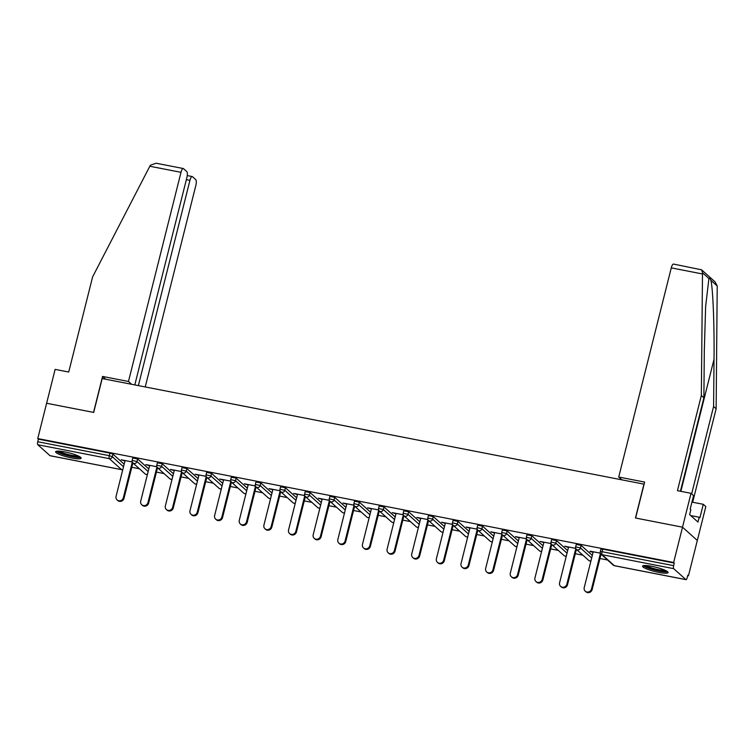 <?xml version="1.0" encoding="UTF-8"?>
<svg xmlns="http://www.w3.org/2000/svg" width="755" height="755" viewBox="0 0 755 755"><rect width="100%" height="100%" fill="white"/><g stroke="black" fill="none" stroke-linecap="round" stroke-linejoin="round"><path stroke-width="1.13" d="M71.744 457.992A13.156 2.208 -165.9 0 0 81.134 458.181A13.156 2.208 -165.9 0 0 65.015 451.962A13.156 2.208 -165.9 0 0 55.615 451.773A13.156 2.208 -165.9 0 0 71.744 457.992M658.671 572.375A13.156 2.208 -165.9 0 0 668.071 572.564A13.156 2.208 -165.9 0 0 651.942 566.344A13.156 2.208 -165.9 0 0 642.552 566.156A13.156 2.208 -165.9 0 0 658.671 572.375M134.796 384.918L186.872 177.595A5.059 1.519 101 0 0 186.796 171.593L183.512 168.648A5.059 1.519 101 0 0 183.267 168.525A5.059 1.519 101 0 0 181.002 172.329L149.82 166.251L92.61 276.896L68.714 372.036L55.124 369.393L46.621 403.255L93.686 412.428L102.199 378.557L643.949 484.144L635.446 518.005L682.52 527.179L697.318 540.457L688.447 575.772L687.796 575.187L687.154 577.773A2.529 0.755 101 0 1 686.021 579.67L614.466 565.731A2.529 0.755 101 0 0 614.608 565.712M131.785 467.288L139.401 468.77M156.427 472.092L164.033 473.574M181.068 476.886L188.674 478.368M205.709 481.69L213.316 483.172M230.351 486.494L237.957 487.975M254.982 491.297L262.598 492.779M279.624 496.101L287.24 497.583M304.265 500.895L311.872 502.377M328.906 505.699L336.513 507.181M353.548 510.503L361.154 511.984M378.189 515.306L385.796 516.788M402.821 520.11L410.437 521.592M427.462 524.904L435.069 526.395M452.103 529.708L459.71 531.19M476.745 534.512L484.351 535.993M501.386 539.315L508.993 540.797M526.027 544.119L533.634 545.601M550.659 548.913L558.275 550.404M575.301 553.717L582.907 555.199M599.942 558.521L607.548 560.002M687.692 575.621L688.447 575.772M601.018 549.253L602.745 549.13L602.094 551.707L673.639 565.655A2.529 0.755 101 0 0 673.687 568.657L685.899 579.604A2.529 0.755 101 0 0 686.021 579.67M602.745 549.13L674.29 563.079L673.649 562.494L682.52 527.179L697.318 540.457L705.821 506.586L703.273 504.302L691.939 502.094M673.639 565.655L674.29 563.079M105.7 379.246L102.567 376.434L93.535 412.39L46.621 403.255L37.75 438.57L673.649 562.494M50.264 455.737A2.529 0.755 -79 0 1 50.123 455.746A2.529 0.755 -79 0 1 50 455.68L37.788 444.733A2.529 0.755 -79 0 1 37.75 441.732L38.401 439.146L37.75 438.57M600.376 553.179L590.108 551.178M589.995 551.612L593.109 552.226M38.401 439.146L109.947 453.094L112.967 454.132L124.16 464.174M132.861 458.011L137.608 458.936L148.792 468.978M157.502 462.815L162.24 463.74L173.433 473.772M182.144 467.619L186.881 468.544L198.074 478.576M206.785 472.422L211.523 473.347L222.716 483.379M231.426 477.226L236.164 478.141L247.357 488.183M256.068 482.02L260.805 482.945L271.998 492.987M280.7 486.824L285.447 487.749L296.63 497.79M305.341 491.628L310.079 492.553L321.271 502.585M329.982 496.431L334.72 497.356L345.913 507.388M354.623 501.235L359.361 502.151L370.554 512.192M379.265 506.029L384.002 506.954L395.195 516.996M403.906 510.833L408.644 511.758L419.827 521.799M428.538 515.637L433.285 516.562L444.468 526.594M453.179 520.44L457.917 521.365L469.11 531.397M477.821 525.244L482.558 526.159L493.751 536.201M502.462 530.038L507.2 530.963L518.392 541.005M527.103 534.842L531.841 535.767L543.034 545.808M551.745 539.646L556.482 540.571L567.666 550.603M576.376 544.449L581.114 545.374L592.307 555.406M575.735 548.385L564.712 546.233L568.468 547.422M551.093 543.581L540.07 541.429L543.827 542.619M526.452 538.777L515.429 536.626L519.195 537.815M501.811 533.974L490.788 531.831L494.553 533.011M477.179 529.17L466.146 527.028L469.912 528.217M452.538 524.376L441.515 522.224L445.271 523.413M427.896 519.572L416.873 517.42L420.629 518.61M403.255 514.768L392.232 512.617L395.988 513.806M378.614 509.965L367.591 507.813L371.356 509.002M353.972 505.161L342.949 503.019L346.715 504.198M329.34 500.367L318.308 498.215L322.074 499.404M304.699 495.563L293.676 493.411L297.432 494.601M280.058 490.759L269.035 488.608L272.791 489.797M255.416 485.956L244.393 483.804L248.159 484.993M230.775 481.152L219.752 479.01L223.518 480.189M206.134 476.348L195.111 474.206L198.876 475.395M181.502 471.554L170.479 469.402L174.235 470.591M156.861 466.75L145.838 464.599L149.594 465.788M132.219 461.947L121.196 459.795L124.953 460.984M593.222 551.792L584.228 587.588A3.879 3.643 -48.1 0 0 585.267 591.184A3.879 3.643 -48.1 0 0 591.495 589.004L600.442 553.358M591.495 589.004L592.137 589.589A3.879 3.643 131.9 0 1 585.918 591.769L585.267 591.184M592.137 589.589L601.037 554.161M568.581 546.988L559.587 582.784A3.879 3.643 -48.1 0 0 560.625 586.38A3.879 3.643 -48.1 0 0 566.854 584.2L575.81 548.555M566.854 584.2L567.496 584.785A3.879 3.643 131.9 0 1 561.276 586.965L560.625 586.38M567.496 584.785L576.395 549.357L588.626 560.323A2.529 2.529 0 0 0 590.929 560.899M543.94 542.184L534.946 577.981A3.879 3.643 -48.1 0 0 535.993 581.577A3.879 3.643 -48.1 0 0 542.213 579.396L551.169 543.751M542.213 579.396L542.864 579.982A3.879 3.643 131.9 0 1 536.635 582.162L535.993 581.577M542.864 579.982L551.754 544.553M519.298 537.381L510.305 573.187A3.879 3.643 -48.1 0 0 511.352 576.782A3.879 3.643 -48.1 0 0 517.571 574.602L526.528 538.947M517.571 574.602L518.223 575.178A3.879 3.643 131.9 0 1 511.994 577.358L511.352 576.782M518.223 575.178L527.122 539.759L539.344 550.725A2.529 2.529 0 0 0 541.656 551.292M494.657 532.577L485.673 568.383A3.879 3.643 -48.1 0 0 486.711 571.979A3.879 3.643 -48.1 0 0 492.93 569.798L501.886 534.153M492.93 569.798L493.581 570.374A3.879 3.643 131.9 0 1 487.362 572.554L486.711 571.979M493.581 570.374L502.481 534.955L514.702 545.922A2.529 2.529 0 0 0 517.015 546.488M470.016 527.783L461.031 563.579A3.879 3.643 -48.1 0 0 462.069 567.175A3.879 3.643 -48.1 0 0 468.298 564.995L477.245 529.349M468.298 564.995L468.94 565.57A3.879 3.643 131.9 0 1 462.721 567.751L462.069 567.175M468.94 565.57L477.839 530.152M666.561 571.025A11.382 1.916 14.1 0 1 663.485 571.375A11.382 1.916 14.1 0 1 651.754 568.968A11.382 1.916 14.1 0 1 644.6 565.504M646.214 565.542A10.542 1.774 -165.9 0 0 663.107 570.318A10.542 1.774 -165.9 0 0 665.127 570.289M643.345 565.646A13.071 2.199 -165.9 0 0 652.329 569.449A13.071 2.199 -165.9 0 0 664.645 571.856A13.071 2.199 -165.9 0 0 667.599 571.733M79.634 456.643A11.382 1.916 14.1 0 1 76.557 456.992A11.382 1.916 14.1 0 1 64.826 454.585A11.382 1.916 14.1 0 1 57.673 451.122M59.286 451.16A10.542 1.774 -165.9 0 0 76.179 455.935A10.542 1.774 -165.9 0 0 78.19 455.907M56.417 451.264A13.071 2.199 -165.9 0 0 65.402 455.067A13.071 2.199 -165.9 0 0 77.718 457.473A13.071 2.199 -165.9 0 0 80.672 457.351M691.646 493.874L713.588 406.511L716.136 408.795L717.222 285.975L715.089 281.917L701.612 269.828L702.499 272.772L701.338 395.526L703.887 397.809L680.415 491.25M713.588 406.511L714.022 359.286C714.466 325.849 712.862 286.513 710.804 280.218C710.059 278.265 709.436 277.708 708.917 278.529L705.642 306.351L704.311 350.575L703.887 397.809M716.136 408.795L692.665 502.235M701.338 395.526L677.443 490.665L691.023 493.317L682.52 527.179L635.606 518.034L644.638 482.077L618.732 477.028L671.27 267.874A5.059 1.519 -79 0 1 673.535 264.071L701.612 269.828M618.732 477.028L621.865 479.84M691.023 493.317L693.571 495.601L690.164 509.144L690.853 509.767L689.636 514.599L697.969 522.073L699.187 517.232L690.74 515.59M699.187 517.232L699.876 517.855L703.273 504.302M149.82 166.251L150.434 165.185L156.134 163.231L183.267 168.525M145.234 386.947L195.8 185.607A5.059 1.519 101 0 0 195.724 179.605L192.449 176.661A5.059 1.519 101 0 0 192.195 176.538A5.059 1.519 101 0 0 189.939 180.341L186.353 179.643M138.373 385.616L189.939 180.341M131.596 384.295L128.463 381.483L181.002 172.329M102.567 376.434L128.463 381.483M445.384 522.979L436.39 558.776A3.879 3.643 -48.1 0 0 437.428 562.371A3.879 3.643 -48.1 0 0 443.657 560.191L452.604 524.546M443.657 560.191L444.299 560.776A3.879 3.643 131.9 0 1 438.079 562.956L437.428 562.371M444.299 560.776L453.198 525.348M420.743 518.175L411.749 553.972A3.879 3.643 -48.1 0 0 412.787 557.567A3.879 3.643 -48.1 0 0 419.016 555.387L427.972 519.742M419.016 555.387L419.657 555.973A3.879 3.643 131.9 0 1 413.438 558.153L412.787 557.567M419.657 555.973L428.557 520.544M396.101 513.372L387.107 549.178A3.879 3.643 -48.1 0 0 388.155 552.773A3.879 3.643 -48.1 0 0 394.374 550.593L403.33 514.938M394.374 550.593L395.025 551.169A3.879 3.643 131.9 0 1 388.797 553.349L388.155 552.773M395.025 551.169L403.916 515.75L416.147 526.716A2.529 2.529 0 0 0 418.449 527.283M371.46 508.568L362.466 544.374A3.879 3.643 -48.1 0 0 363.514 547.97A3.879 3.643 -48.1 0 0 369.733 545.79L378.689 510.144M369.733 545.79L370.384 546.365A3.879 3.643 131.9 0 1 364.155 548.545L363.514 547.97M370.384 546.365L379.284 510.946L391.505 521.913A2.529 2.529 0 0 0 393.817 522.479M346.819 503.774L337.834 539.57A3.879 3.643 -48.1 0 0 338.872 543.166A3.879 3.643 -48.1 0 0 345.092 540.986L354.048 505.34M345.092 540.986L345.743 541.562A3.879 3.643 131.9 0 1 339.523 543.742L338.872 543.166M345.743 541.562L354.642 506.143L366.864 517.109A2.529 2.529 0 0 0 369.176 517.675M322.187 498.97L313.193 534.766A3.879 3.643 -48.1 0 0 314.231 538.362A3.879 3.643 -48.1 0 0 320.46 536.182L329.406 500.537M320.46 536.182L321.101 536.767A3.879 3.643 131.9 0 1 314.882 538.947L314.231 538.362M321.101 536.767L330.001 501.339M297.545 494.166L288.552 529.963A3.879 3.643 -48.1 0 0 289.59 533.558A3.879 3.643 -48.1 0 0 295.818 531.378L304.765 495.733M295.818 531.378L296.46 531.964A3.879 3.643 131.9 0 1 290.241 534.144L289.59 533.558M296.46 531.964L305.36 496.535M272.904 489.363L263.91 525.159A3.879 3.643 -48.1 0 0 264.958 528.764A3.879 3.643 -48.1 0 0 271.177 526.584L280.133 490.929M271.177 526.584L271.819 527.16A3.879 3.643 131.9 0 1 265.6 529.34L264.958 528.764M271.819 527.16L280.718 491.741L292.949 502.707A2.529 2.529 0 0 0 295.252 503.274M248.263 484.559L239.269 520.365A3.879 3.643 -48.1 0 0 240.316 523.961A3.879 3.643 -48.1 0 0 246.536 521.78L255.492 486.135M246.536 521.78L247.187 522.356A3.879 3.643 131.9 0 1 240.958 524.536L240.316 523.961M247.187 522.356L256.077 486.937L268.308 497.904A2.529 2.529 0 0 0 270.611 498.47M223.622 479.765L214.628 515.561A3.879 3.643 -48.1 0 0 215.675 519.157A3.879 3.643 -48.1 0 0 221.894 516.977L230.851 481.331M221.894 516.977L222.546 517.553A3.879 3.643 131.9 0 1 216.317 519.733L215.675 519.157M222.546 517.553L231.445 482.134M198.98 474.961L189.996 510.758A3.879 3.643 -48.1 0 0 191.034 514.353A3.879 3.643 -48.1 0 0 197.253 512.173L206.209 476.528M197.253 512.173L197.904 512.758A3.879 3.643 131.9 0 1 191.685 514.938L191.034 514.353M197.904 512.758L206.804 477.33L219.025 488.296A2.529 2.529 0 0 0 221.338 488.872M174.348 470.157L165.354 505.954A3.879 3.643 -48.1 0 0 166.393 509.549A3.879 3.643 -48.1 0 0 172.621 507.369L181.568 471.724M172.621 507.369L173.263 507.955A3.879 3.643 131.9 0 1 167.044 510.135L166.393 509.549M173.263 507.955L182.163 472.526M149.707 465.354L140.713 501.15A3.879 3.643 -48.1 0 0 141.751 504.746A3.879 3.643 -48.1 0 0 147.98 502.566L156.936 466.92M147.98 502.566L148.622 503.151A3.879 3.643 131.9 0 1 142.402 505.331L141.751 504.746M148.622 503.151L157.521 467.732M125.066 460.55L116.072 496.356A3.879 3.643 -48.1 0 0 117.119 499.952A3.879 3.643 -48.1 0 0 123.339 497.772L132.295 462.117M123.339 497.772L123.99 498.347A3.879 3.643 131.9 0 1 117.761 500.527L117.119 499.952M123.99 498.347L132.88 462.928M673.687 568.657L602.131 554.708L614.344 565.665L685.899 579.604M600.933 549.093L600.291 551.678L602.094 551.707A2.529 0.755 101 0 0 602.131 554.708A2.529 2.378 131.9 0 1 601.055 554.179L613.268 565.127A2.529 2.529 0 0 0 614.466 565.731A2.529 0.755 101 0 1 614.344 565.665A2.529 2.378 131.9 0 1 613.268 565.127M50 455.68L121.555 469.629L109.343 458.672L37.788 444.733M37.75 441.732L109.296 455.671L109.947 453.094M112.967 454.132L112.316 456.718A2.529 2.378 -48.1 0 1 109.343 458.672A2.529 0.755 -79 0 1 109.296 455.671L112.316 456.718L123.509 466.75M121.848 469.667A2.529 0.755 -79 0 1 121.678 469.685A2.529 0.755 -79 0 1 121.555 469.629A2.529 2.378 -48.1 0 0 122.81 469.534M581.114 545.374L580.472 547.951L591.665 557.992M588.626 560.323A2.529 2.378 131.9 0 0 589.702 560.861A2.529 2.378 -48.1 0 0 590.967 560.767M577.49 549.904A2.529 2.378 -48.1 0 0 580.472 547.951L575.65 546.875A2.529 2.529 0 0 0 576.414 549.376A2.529 2.378 131.9 0 0 577.49 549.904M556.482 540.571L555.831 543.147L567.024 553.188M531.841 535.767L531.19 538.343L542.383 548.385M507.2 530.963L506.548 533.549L517.741 543.581M482.558 526.159L481.916 528.745L493.1 538.777M457.917 521.365L457.275 523.942L468.459 533.983M433.285 516.562L432.634 519.138L443.827 529.179M408.644 511.758L407.993 514.334L419.185 524.376M384.002 506.954L383.351 509.54L394.544 519.572M359.361 502.151L358.71 504.736L369.903 514.768M334.72 497.356L334.078 499.933L345.261 509.974M310.079 492.553L309.437 495.129L320.63 505.17M285.447 487.749L284.795 490.325L295.988 500.367M260.805 482.945L260.154 485.531L271.347 495.563M236.164 478.141L235.513 480.727L246.706 490.759M211.523 473.347L210.871 475.924L222.064 485.956M186.881 468.544L186.24 471.12L197.423 481.161M162.24 463.74L161.598 466.316L172.791 476.358M137.608 458.936L136.957 461.522L148.15 471.554M551.66 539.495L551.008 542.071L555.831 543.147A2.529 2.378 -48.1 0 1 552.858 545.11A2.529 2.378 131.9 0 1 551.773 544.572L563.985 555.52A2.529 2.378 131.9 0 0 565.07 556.058A2.529 2.378 -48.1 0 0 566.326 555.973M539.344 550.725A2.529 2.378 131.9 0 0 540.429 551.254A2.529 2.378 -48.1 0 0 541.684 551.169M528.217 540.306A2.529 2.378 -48.1 0 0 531.19 538.343L526.367 537.267A2.529 2.529 0 0 0 527.132 539.768A2.529 2.378 131.9 0 0 528.217 540.306M514.702 545.922A2.529 2.378 131.9 0 0 515.788 546.46A2.529 2.378 -48.1 0 0 517.043 546.365M503.576 535.503A2.529 2.378 -48.1 0 0 506.548 533.549L501.726 532.464A2.529 2.529 0 0 0 502.49 534.965A2.529 2.378 131.9 0 0 503.576 535.503M477.736 525.084L477.084 527.669L481.916 528.745A2.529 2.378 -48.1 0 1 478.934 530.699A2.529 2.378 131.9 0 1 477.849 530.161L490.061 541.118A2.529 2.378 131.9 0 0 491.146 541.656A2.529 2.378 -48.1 0 0 492.402 541.562M453.094 520.28L452.453 522.866L457.275 523.942A2.529 2.378 -48.1 0 1 454.293 525.895A2.529 2.378 131.9 0 1 453.217 525.367L465.429 536.314A2.529 2.378 131.9 0 0 466.505 536.852A2.529 2.378 -48.1 0 0 467.76 536.758M428.453 515.486L427.811 518.062L432.634 519.138A2.529 2.378 -48.1 0 1 429.652 521.101A2.529 2.378 131.9 0 1 428.576 520.563L440.788 531.511A2.529 2.378 131.9 0 0 441.864 532.048A2.529 2.378 -48.1 0 0 443.128 531.964M416.147 526.716A2.529 2.378 131.9 0 0 417.232 527.245A2.529 2.378 -48.1 0 0 418.487 527.16M405.02 516.297A2.529 2.378 -48.1 0 0 407.993 514.334L403.17 513.258A2.529 2.529 0 0 0 403.934 515.759A2.529 2.378 131.9 0 0 405.02 516.297M391.505 521.913A2.529 2.378 131.9 0 0 392.591 522.451A2.529 2.378 -48.1 0 0 393.846 522.356M380.378 511.494A2.529 2.378 -48.1 0 0 383.351 509.54L378.529 508.455A2.529 2.529 0 0 0 379.293 510.956A2.529 2.378 131.9 0 0 380.378 511.494M366.864 517.109A2.529 2.378 131.9 0 0 367.949 517.647A2.529 2.378 -48.1 0 0 369.204 517.553M355.737 506.69A2.529 2.378 -48.1 0 0 358.71 504.736L353.887 503.66A2.529 2.529 0 0 0 354.652 506.152A2.529 2.378 131.9 0 0 355.737 506.69M329.897 496.271L329.246 498.857L334.078 499.933A2.529 2.378 -48.1 0 1 331.096 501.886A2.529 2.378 131.9 0 1 330.01 501.358L342.223 512.305A2.529 2.378 131.9 0 0 343.308 512.843A2.529 2.378 -48.1 0 0 344.563 512.749M305.256 491.477L304.614 494.053L309.437 495.129A2.529 2.378 -48.1 0 1 306.454 497.092A2.529 2.378 131.9 0 1 305.379 496.554L317.591 507.502A2.529 2.378 131.9 0 0 318.667 508.04A2.529 2.378 -48.1 0 0 319.922 507.955M292.949 502.707A2.529 2.378 131.9 0 0 294.025 503.236A2.529 2.378 -48.1 0 0 295.29 503.151M281.813 492.288A2.529 2.378 -48.1 0 0 284.795 490.325L279.973 489.249A2.529 2.529 0 0 0 280.737 491.75A2.529 2.378 131.9 0 0 281.813 492.288M268.308 497.904A2.529 2.378 131.9 0 0 269.393 498.442A2.529 2.378 -48.1 0 0 270.649 498.347M257.181 487.485A2.529 2.378 -48.1 0 0 260.154 485.531L255.332 484.446A2.529 2.529 0 0 0 256.096 486.947A2.529 2.378 131.9 0 0 257.181 487.485M231.341 477.066L230.69 479.651L235.513 480.727A2.529 2.378 -48.1 0 1 232.54 482.681A2.529 2.378 131.9 0 1 231.455 482.143L243.667 493.1A2.529 2.378 131.9 0 0 244.752 493.638A2.529 2.378 -48.1 0 0 246.007 493.543M219.025 488.296A2.529 2.378 131.9 0 0 220.111 488.834A2.529 2.378 -48.1 0 0 221.366 488.74M207.899 477.877A2.529 2.378 -48.1 0 0 210.871 475.924L206.049 474.848A2.529 2.529 0 0 0 206.813 477.349A2.529 2.378 131.9 0 0 207.899 477.877M182.059 467.468L181.417 470.044L186.24 471.12A2.529 2.378 -48.1 0 1 183.257 473.083A2.529 2.378 131.9 0 1 182.181 472.545L194.394 483.493A2.529 2.378 131.9 0 0 195.47 484.03A2.529 2.378 -48.1 0 0 196.725 483.946M157.418 462.664L156.776 465.24L161.598 466.316A2.529 2.378 -48.1 0 1 158.616 468.279A2.529 2.378 131.9 0 1 157.54 467.741L169.752 478.698A2.529 2.378 131.9 0 0 170.828 479.227A2.529 2.378 -48.1 0 0 172.083 479.142M132.786 457.86L132.134 460.437L136.957 461.522A2.529 2.378 -48.1 0 1 133.975 463.476A2.529 2.378 131.9 0 1 132.899 462.938L145.111 473.895A2.529 2.378 131.9 0 0 146.187 474.423A2.529 2.378 -48.1 0 0 147.452 474.338M717.222 285.975L710.804 280.218M708.917 278.529L702.499 272.772M702.452 273.952L671.27 267.874M680.859 491.335L714.022 359.286M122.772 469.657A2.529 2.529 0 0 1 121.678 469.685L50.123 455.746M600.291 551.678A2.529 2.529 0 0 0 601.055 554.179M576.291 544.289L575.65 546.875M563.985 555.52A2.529 2.529 0 0 0 566.288 556.095M551.008 542.071A2.529 2.529 0 0 0 551.773 544.572M527.018 534.691L526.367 537.267M502.377 529.887L501.726 532.464M490.061 541.118A2.529 2.529 0 0 0 492.373 541.684M477.084 527.669A2.529 2.529 0 0 0 477.849 530.161M465.429 536.314A2.529 2.529 0 0 0 467.732 536.89M452.453 522.866A2.529 2.529 0 0 0 453.217 525.367M440.788 531.511A2.529 2.529 0 0 0 443.091 532.086M427.811 518.062A2.529 2.529 0 0 0 428.576 520.563M403.821 510.682L403.17 513.258M379.18 505.878L378.529 508.455M354.539 501.075L353.887 503.66M342.223 512.305A2.529 2.529 0 0 0 344.535 512.881M329.246 498.857A2.529 2.529 0 0 0 330.01 501.358M317.591 507.502A2.529 2.529 0 0 0 319.893 508.077M304.614 494.053A2.529 2.529 0 0 0 305.379 496.554M280.615 486.673L279.973 489.249M255.983 481.869L255.332 484.446M243.667 493.1A2.529 2.529 0 0 0 245.979 493.666M230.69 479.651A2.529 2.529 0 0 0 231.455 482.143M206.7 472.262L206.049 474.848M194.394 483.493A2.529 2.529 0 0 0 196.696 484.068M181.417 470.044A2.529 2.529 0 0 0 182.181 472.545M169.752 478.698A2.529 2.529 0 0 0 172.055 479.265M156.776 465.24A2.529 2.529 0 0 0 157.54 467.741M145.111 473.895A2.529 2.529 0 0 0 147.414 474.461M132.134 460.437A2.529 2.529 0 0 0 132.899 462.938M192.195 176.538L187.249 175.566"/></g></svg>
